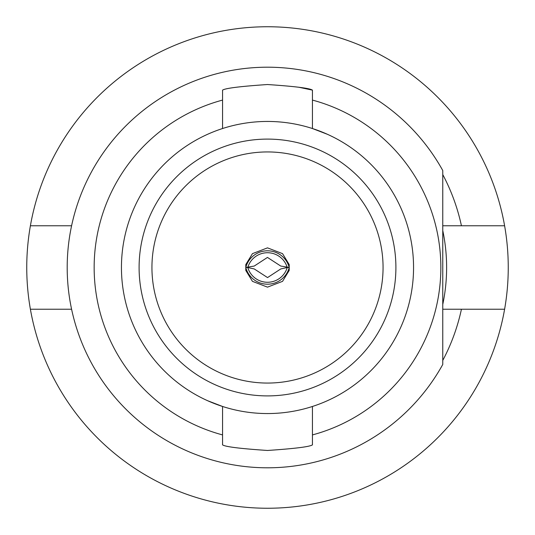 <?xml version="1.0" encoding="UTF-8"?>
<svg xmlns="http://www.w3.org/2000/svg" width="535" height="535" viewBox="0 0 535 535"><rect width="100%" height="100%" fill="white"/><g stroke="black" fill="none" stroke-linecap="round" stroke-linejoin="round"><path stroke-width="0.8" d="M30.395 309.23A240.75 240.75 0 0 0 504.605 309.23A240.75 240.75 0 0 0 267.5 26.75A240.75 240.75 0 0 0 30.395 309.23L71.59 309.23M442.766 304.448A179.118 179.118 0 0 0 442.766 230.552M267.5 84.53C294.798 86.362 309.778 88.228 312.44 90.134C309.765 88.228 294.785 86.362 267.5 84.53C240.248 86.369 225.268 88.242 222.56 90.134C225.202 88.248 240.182 86.376 267.5 84.53C240.248 86.369 225.268 88.242 222.56 90.134C225.202 88.248 240.182 86.376 267.5 84.53M327.38 134.285L312.44 128.534L312.44 90.134L298.523 87.178M267.5 450.47C294.752 448.631 309.732 446.758 312.44 444.866C309.798 446.752 294.818 448.624 267.5 450.47C294.752 448.631 309.732 446.758 312.44 444.866C309.798 446.752 294.818 448.624 267.5 450.47C240.202 448.638 225.222 446.772 222.56 444.866C225.235 446.772 240.215 448.638 267.5 450.47C240.202 448.638 225.222 446.772 222.56 444.866C225.235 446.772 240.215 448.638 267.5 450.47M312.44 434.915A173.34 173.34 0 0 0 312.44 100.085M222.56 100.085A173.34 173.34 0 0 0 222.56 434.915M442.766 267.5L442.766 170.531A200.304 200.304 0 0 0 67.196 267.5A200.304 200.304 0 0 0 442.766 364.469L442.766 267.5M139.1 267.5A128.4 128.4 0 0 0 267.5 395.9A128.4 128.4 0 0 0 395.9 267.5A128.4 128.4 0 0 0 267.5 139.1A128.4 128.4 0 0 0 139.1 267.5M151.94 267.5A115.56 115.56 0 0 0 267.5 383.06A115.56 115.56 0 0 0 383.06 267.5A115.56 115.56 0 0 0 267.5 151.94A115.56 115.56 0 0 0 151.94 267.5M413.555 267.5A146.055 146.055 0 0 0 267.5 121.445A146.055 146.055 0 0 0 121.445 267.5A146.055 146.055 0 0 0 267.5 413.555A146.055 146.055 0 0 0 413.555 267.5M442.766 225.77L442.766 174.571A198.378 198.378 0 0 1 461.437 225.77L442.766 225.77M222.56 444.866L222.56 406.466L207.62 400.715M245.786 267.467L245.786 264.578L252.453 253.65L267.5 247.859L282.547 253.65L289.214 264.578L289.214 267.467L280.755 266.055L267.46 257.422L254.245 266.055L245.786 267.467A22.47 22.43 0 0 1 289.214 267.467M289.214 267.533L289.214 270.422L282.547 281.35L267.5 287.141L252.453 281.35L245.786 270.422L245.786 267.533A22.47 22.43 -0 0 0 289.214 267.533L287.215 267.533A20.544 20.504 180 0 1 247.785 267.533L245.786 267.533M71.59 225.77L30.395 225.77M442.766 309.23L504.605 309.23M461.437 309.23A198.378 198.378 0 0 1 442.766 360.43M504.605 225.77L461.437 225.77M287.215 267.533L280.755 268.945L267.54 277.578L254.245 268.945L247.785 267.533M287.215 267.467A20.544 20.504 180 0 0 247.785 267.467M312.44 444.866L312.44 406.466M222.56 128.534L222.56 90.134"/></g></svg>
